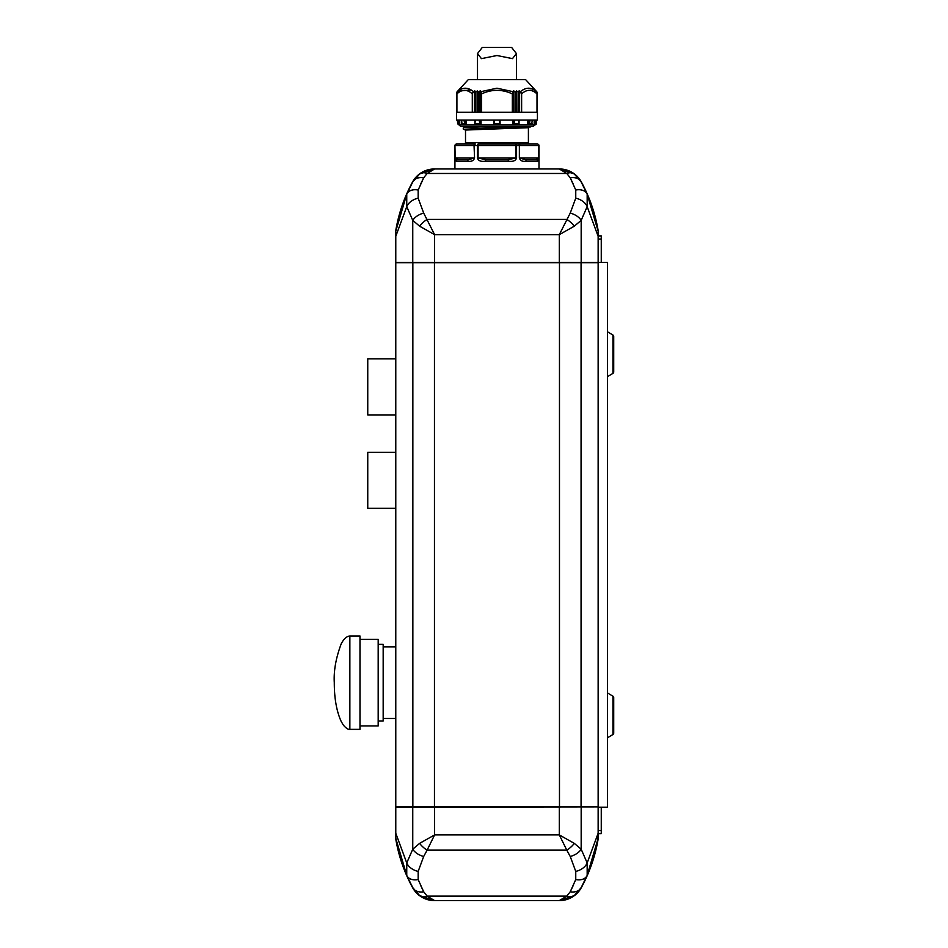 <?xml version="1.0" encoding="UTF-8"?>
<svg xmlns="http://www.w3.org/2000/svg" width="948" height="948" viewBox="0 0 948 948"><rect width="100%" height="100%" fill="white"/><g stroke="black" fill="none" stroke-linecap="round" stroke-linejoin="round"><path stroke-width="1.42" d="M559.308 168.969L434.611 168.969L427.121 173.472L566.797 173.472L559.308 168.969L574.287 173.97A12.454 8.473 -53 0 0 566.797 173.472L570.234 177.797L575.756 190.027L575.756 198.168L570.234 213.087A12.454 6.932 21.5 0 1 581.171 220.374L574.287 226.193L559.308 234.654L570.234 213.087M418.163 198.168A12.454 8.117 157.9 0 0 406.751 206.64L395.778 236.301L395.778 231.229L406.751 194.162L412.759 181.933L419.632 173.97A12.454 8.473 53 0 1 427.121 173.472L423.685 177.797L418.163 190.027L418.163 198.168L423.685 213.087L434.611 234.654L419.632 226.193A12.454 5.487 -40.7 0 1 427.121 219.415L566.797 219.415A12.454 5.487 40.7 0 1 574.287 226.193M419.632 226.193L412.759 220.374L406.751 206.64L406.751 194.162A12.454 8.745 23.6 0 1 418.163 190.027M601.257 262.359L601.257 235.898L598.141 235.898L598.141 230.494A155.662 155.662 0 0 0 581.337 181.945A24.909 24.909 0 0 0 559.474 168.969L434.457 168.969A24.909 24.909 0 0 0 412.581 181.945A155.662 155.662 0 0 0 395.778 230.494L395.778 262.359L434.611 262.359L434.611 234.654L559.308 234.654L559.308 262.359L581.171 262.359L581.171 220.374L587.168 206.64L587.168 194.162L598.141 231.229L598.141 236.301L587.168 206.64A12.454 8.117 -157.9 0 0 575.756 198.168M575.756 190.027A12.454 8.745 -23.6 0 1 587.168 194.162L589.419 199.578M412.759 262.359L412.759 220.374A12.454 6.932 -21.5 0 1 423.685 213.087M570.234 177.797A12.454 9.622 -28.6 0 1 581.171 181.933L587.168 194.162M574.287 173.97L581.171 181.933M419.632 173.97L434.611 168.969M412.759 181.933A12.454 9.622 28.6 0 1 423.685 177.797M559.308 262.359L434.611 262.359M598.141 236.301L598.141 262.679L395.778 262.679L395.778 806.89L598.141 806.89L395.778 807.198L395.778 833.268L406.751 862.929L412.759 849.195A12.454 6.932 21.5 0 0 423.685 856.471L418.163 871.402A12.454 8.117 22.1 0 1 406.751 862.929L406.751 875.407L395.778 838.328L395.778 807.198M581.171 262.359L607.49 262.359L607.49 807.198L598.141 807.198L598.141 838.328L587.168 875.407A12.454 8.745 -156.4 0 1 575.756 879.543L575.756 871.402L570.234 856.471A12.454 6.932 -21.5 0 0 581.171 849.195L587.168 862.929L598.141 833.268M570.234 856.471L566.797 850.155A12.454 5.487 -40.7 0 0 574.287 843.376L581.171 849.195L581.171 807.198M412.759 807.198L412.759 849.195L419.632 843.376L434.611 834.904L427.121 850.155L566.797 850.155L559.308 834.904L574.287 843.376M419.632 843.376A12.454 5.487 40.7 0 0 427.121 850.155L423.685 856.471M418.163 871.402L418.163 879.543A12.454 8.745 156.4 0 1 406.751 875.407L404.5 869.98M418.163 879.543L423.685 891.772L427.121 896.097L434.611 900.6L419.632 895.587A12.454 8.473 -53 0 0 427.121 896.097L566.797 896.097L570.234 891.772L575.756 879.543M570.234 891.772A12.454 9.622 28.6 0 0 581.171 887.636L587.168 875.407L587.168 862.929A12.454 8.117 -22.1 0 1 575.756 871.402M419.632 895.587L412.759 887.636L406.751 875.407M412.759 887.636A12.454 9.622 -28.6 0 0 423.685 891.772M559.308 900.6L566.797 896.097A12.454 8.473 53 0 0 574.287 895.587L559.308 900.6L434.611 900.6M581.171 887.636L574.287 895.587M598.141 806.89L598.141 262.679M573.066 885.847L570.649 890.942M423.27 890.942L420.853 885.847M566.963 896.156A12.454 8.473 -127 0 0 572.663 896.452M597.832 839.051L598.141 833.659L601.257 833.659L601.257 807.198M420.853 183.722L423.27 178.615M570.649 178.615L573.066 183.722M566.963 173.401A12.454 8.473 127 0 1 572.663 173.117M570.755 177.714A12.454 9.622 151.4 0 1 580.034 180.369M396.086 839.051L395.778 838.328M598.141 839.075A155.662 155.662 0 0 1 581.337 887.612A24.909 24.909 0 0 1 559.474 900.6L434.457 900.6A24.909 24.909 0 0 1 412.581 887.612A155.662 155.662 0 0 1 395.778 839.075M613.712 715.361L613.712 731.24M607.49 692.941L612.953 696.223A1.552 1.552 0 0 1 613.712 697.562L613.712 733.16A1.552 1.552 0 0 1 612.953 734.487L607.49 737.769M607.49 331.788L612.953 335.071L612.953 373.346L607.49 376.629M612.953 335.071A1.552 1.552 0 0 1 613.712 336.41L613.712 372.007A1.552 1.552 0 0 1 612.953 373.346M613.712 354.208L613.712 370.087M601.257 239.014L598.141 239.014M598.141 830.555L601.257 830.555M378.181 644.367L383.17 644.367L383.17 720.954L378.181 720.954M359.979 639.39L378.181 639.39L378.181 725.943L359.979 725.943M349.859 635.966L359.979 635.966L359.979 729.368L349.859 729.368C348.331 729.747 346.186 728.36 343.437 725.22L341.233 721.547C336.587 711.332 334.277 698.368 334.289 682.667C333.613 670.864 335.924 657.912 341.233 643.787C343.769 638.905 346.648 636.298 349.859 635.966L349.859 729.368M395.778 452.279L367.753 452.279L367.753 508.318L395.778 508.318M395.778 358.877L367.753 358.877L367.753 414.916L395.778 414.916M537.729 161.184L526.187 161.184C522.68 161.835 520.405 160.793 519.362 158.067L519.362 145.613L516.565 145.613A1.552 0.723 90 0 0 515.831 144.06L537.409 144.06A1.552 1.351 90 0 1 538.748 145.613L538.962 145.613A1.552 1.552 90 0 0 537.409 144.06L537.433 144.06A1.552 1.552 0 0 1 538.985 145.613L538.962 158.067L537.729 161.184A1.552 1.505 -90 0 0 536.224 159.619L525.109 159.619L536.224 159.619L538.962 158.067M527.657 144.06L529.968 144.06A1.552 1.552 0 0 1 528.403 142.496L528.403 127.707L465.515 130.042L463.406 129.248L530.394 126.973L465.29 129.746M478.088 144.06L478.088 145.613L477.365 145.613A1.552 0.723 -90 0 1 478.088 144.06L515.831 144.06L515.831 145.613L516.565 145.613L516.565 158.067C515.617 160.793 512.939 161.835 508.507 161.184L485.412 161.184C480.991 161.835 478.313 160.793 477.365 158.067L477.365 145.613L474.557 145.613A1.552 0.83 90 0 1 475.386 144.06L463.963 144.06A1.552 1.552 0 0 0 465.515 142.496L528.403 142.496M463.963 144.06L466.262 144.06M469.971 144.06L471.749 144.06M523.948 144.06L525.038 144.06M459.602 124.757A1.552 1.552 0 0 0 461.155 126.309L532.764 126.309A1.552 1.552 0 0 0 534.317 124.757M536.438 120.088L536.248 123.88A0.936 0.936 0 0 1 535.312 124.757L527.645 124.757L527.645 120.088M532.266 120.088L531.627 124.757L512.88 124.757L512.88 120.088M518.923 124.698L519.03 123.88L518.769 124.757L500.07 124.757L500.07 120.088L500.07 124.757L458.607 124.757L458.417 120.088M467.731 161.184L456.189 161.184L454.957 158.067L454.957 145.613A1.552 1.552 -90 0 1 456.521 144.06L475.386 144.06A1.552 1.351 90 0 0 474.047 145.613L474.557 158.067C473.526 160.793 471.251 161.835 467.731 161.184A1.552 1.078 -90 0 1 468.822 159.619L457.694 159.619L455.17 158.067L454.933 145.613L456.486 144.06M465.29 126.913L468.004 126.309M530.738 126.309L463.406 129.248M463.406 127.411L507.417 126.309M493.932 126.309L463.525 127.352L463.181 128.94M457.92 90.901L468.312 79.608L525.607 79.608L535.999 90.901M473.455 91.612L472.839 91.127M471.061 89.942L458.074 91.138M457.446 91.672C462.588 87.074 467.945 87.074 473.538 91.672L472.294 93.876C467.174 89.171 462.043 89.171 456.912 93.876L458.026 90.937L456.735 92.217L456.746 112.302L456.735 92.229M474.604 112.302L474.604 90.937L473.538 91.672M474.604 90.937L474.924 112.302M477.211 112.302L477.211 91.008L475.315 92.217L474.924 90.961M477.211 91.008L477.579 112.302M480.008 112.302L480.008 90.961L478.396 92.217L477.579 91.008M480.008 90.961L480.375 112.302M480.873 91.672L496.965 88.188L513.046 91.672L512.335 93.876C502.084 89.171 491.834 89.171 481.584 93.876L480.375 90.937M496.965 120.088L456.486 120.088L456.486 112.302L537.433 112.302L537.433 120.088L496.965 120.088M463.892 120.088L465.136 124.698L465.136 120.088M481.039 120.088L481.039 124.757L479.854 123.88L479.155 120.088M518.627 120.088L519.03 123.88L514.077 123.88L514.764 120.088M532.326 123.88L529.458 123.88L528.51 124.757M529.458 123.88L530.027 120.088M518.994 112.302L519.291 90.937L519.314 112.302M513.543 112.302L513.816 90.901L513.911 112.302M516.34 112.302L516.636 90.949L516.719 112.302M454.957 158.067L474.047 158.067L468.822 159.619M456.189 161.184A1.552 1.505 -90 0 1 457.694 159.619M474.557 158.067L474.047 145.613L455.17 145.613A1.552 1.351 90 0 1 456.521 144.06M477.365 158.067L478.088 158.067L478.088 145.613L515.831 145.613L515.831 158.067L508.081 159.619L485.838 159.619L478.088 158.067L516.565 158.067M485.412 161.184L485.838 159.619M508.507 161.184L508.081 159.619M519.362 158.067L519.362 145.613A1.552 0.83 -90 0 0 518.532 144.06A1.552 1.351 90 0 1 519.883 145.613L538.748 145.613L538.748 158.067L519.883 158.067L525.109 159.619L536.224 159.619M526.187 161.184A1.552 1.078 -90 0 0 525.109 159.619M459.733 120.088L459.733 124.757M466.274 120.088L466.274 124.757L462.02 124.698L461.652 120.088M480.541 124.757L475.149 124.757L474.889 123.88L474.995 124.698M500.07 124.757L493.849 124.757L493.849 120.088M534.186 124.757L534.186 120.088M457.481 120.088L458.417 124.698M499.193 120.088L500.07 124.698M499.821 123.88L494.098 123.88L493.849 124.698M514.077 123.88L513.378 124.757M536.141 123.88L535.193 124.757M513.543 90.937L513.046 91.672M516.34 91.008L515.534 92.217L513.911 90.961M518.994 90.961L518.603 92.217L516.719 91.008M520.393 91.672C525.974 87.074 531.33 87.074 536.473 91.672L537.006 93.876C531.875 89.171 526.756 89.171 521.625 93.876L519.314 90.937M537.184 92.229L537.184 112.302L537.184 92.217L536.473 91.672M535.845 91.138L532.764 89.159M532.693 89.124L528.605 88.188M524.078 89.29L522.858 89.942M521.08 91.127L520.464 91.612M475.292 120.088L474.889 123.88L479.854 123.88M494.098 123.88L494.726 120.088M496.965 55.505L481.43 58.634L477.508 53.574L482.307 47.4L511.612 47.4L516.423 53.574L512.489 58.634L496.965 55.505M559.308 807.198L559.308 834.904L434.611 834.904L434.611 807.198M412.854 262.359L412.854 807.198M434.457 262.359L434.457 807.198M559.474 262.359L559.474 807.198M581.065 262.359L581.065 807.198M612.953 696.223L612.953 734.487M480.387 124.698L480.387 120.088M475.007 126.309L463.525 127.352M457.777 123.88L458.607 124.757M464.461 123.88L461.593 123.88M474.995 120.088L474.995 121.545M513.532 120.088L513.532 124.698M518.923 121.545L518.923 120.088M528.783 120.088L528.783 124.698M535.501 120.088L535.501 124.698M521.625 93.876L521.625 112.302M537.006 112.302L537.006 93.876M481.584 93.876L481.584 112.302M512.335 112.302L512.335 93.876M456.912 93.876L456.912 112.302M472.294 112.302L472.294 93.876M521.341 92.892L521.341 112.302M481.311 92.892L481.311 112.302M512.619 112.302L512.619 92.892M472.578 112.302L472.578 92.892M518.603 92.217L518.603 112.302M478.396 92.217L478.396 112.302M515.534 112.302L515.534 92.217M475.315 112.302L475.315 92.217M518.224 92.217L518.224 112.302M478.005 92.217L478.005 112.302M515.925 112.302L515.925 92.217M475.695 112.302L475.695 92.217M406.751 194.162L404.5 199.578M587.168 875.407L589.419 869.98M383.17 718.466L395.778 718.466M383.17 646.868L395.778 646.868M454.933 168.969L454.933 145.613M465.515 142.496L465.515 130.042M538.985 168.969L538.985 145.613M457.671 123.88L457.422 120.088M536.248 123.88L536.497 120.088M532.361 120.088L532.361 121.545M461.558 120.088L461.558 121.545M474.865 120.088L474.865 124.342M519.054 120.088L519.054 124.342M537.042 112.302L537.042 93.39M456.877 112.302L456.877 93.39M456.652 112.302L456.652 92.312L456.652 112.302M537.267 112.302L537.267 92.312M477.508 53.574L477.508 79.608M516.423 53.574L516.423 79.608"/></g></svg>
